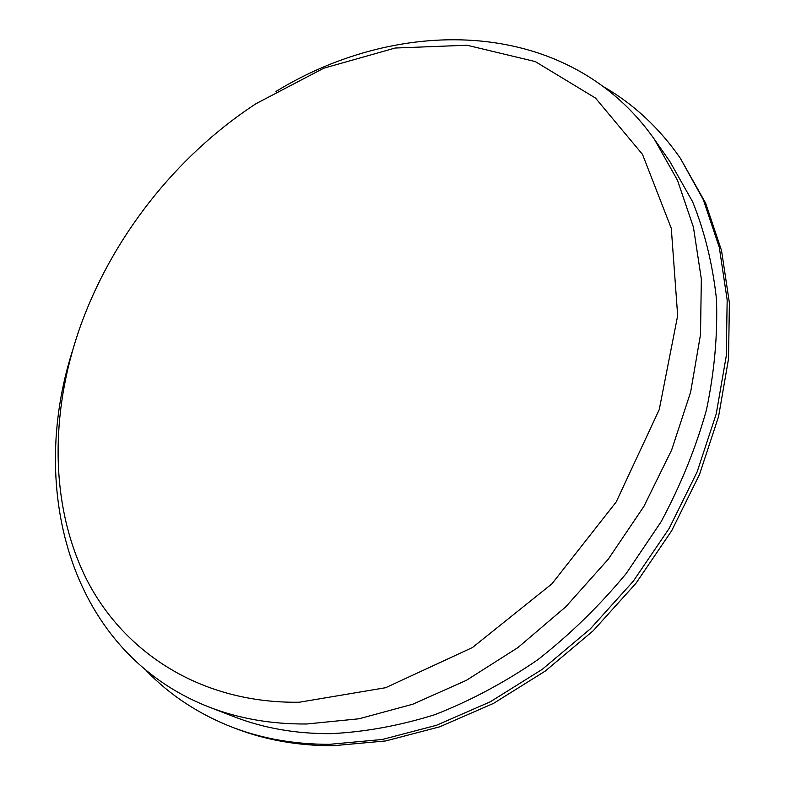 <?xml version="1.0" encoding="UTF-8"?>
<svg xmlns="http://www.w3.org/2000/svg" width="785" height="785" viewBox="0 0 785 785"><rect width="100%" height="100%" fill="white"/><g stroke="black" fill="none" stroke-linecap="round" stroke-linejoin="round"><path stroke-width="1.18" d="M299.301 702.232C201.284 703.605 124.236 652.865 86.801 579.811C49.759 506.04 49.946 413.803 79.55 328.65C111.342 238.179 175.811 156.029 256.126 103.62L323.763 68.207L395.159 48.032L466.987 45.236L535.301 61.593L595.491 98.066L642.493 154.37L671.293 228.356L677.671 315.649L659.233 409.623L616.215 501.929L551.953 583.804L472.501 647.507L385.612 687.719L299.301 702.232M604.048 87.017C633.868 104.307 659.263 127.984 680.222 158.07L705.597 203.04L721.533 250.543L729.393 302.882L728.539 358.735L718.579 416.531L699.504 474.503L671.685 530.748L635.889 583.402L593.264 630.689L545.241 671.087L493.48 703.409L439.708 726.822L385.661 740.942L332.958 745.75C298.359 745.73 266.4 740.157 237.06 729.039L233.322 727.626C199.115 714.419 170.07 695.392 146.187 670.537M680.222 158.07L703.37 199.812L719.305 247.422L727.165 299.89L726.272 355.899L716.244 413.872L697.08 472.021L669.144 528.462L633.21 581.302L590.438 628.765L542.258 669.33L490.331 701.78L436.411 725.301L382.226 739.49L329.396 744.337C294.718 744.337 262.7 738.763 233.322 727.626M276.006 91.443C401.478 14.611 569.056 17.8 654.435 139.377L669.752 161.317L692.635 201.784C704.675 231.722 712.623 264.143 716.46 299.046C717.745 335.018 714.399 372.021 706.421 410.035C695.765 448.137 680.634 485.405 661.058 521.819L626.263 573.452C599.593 605.657 570.145 634.388 537.941 659.626C504.627 682.499 470.274 700.838 434.88 714.664C399.408 725.752 364.603 732.091 330.456 733.671C295.552 733.789 263.397 728.127 233.979 716.685L209.026 707.03C70.63 653.012 27.671 491.008 72.456 350.866M654.435 139.377L677.504 180.295L693.43 227.189L701.329 279.028L700.514 334.528L690.623 392.127L671.626 450.04L643.906 506.384L608.228 559.244L565.74 606.834L517.884 647.615L466.319 680.36L412.792 704.214L359.039 718.775L306.67 723.996C271.267 724.241 238.718 718.589 209.026 707.03"/></g></svg>
